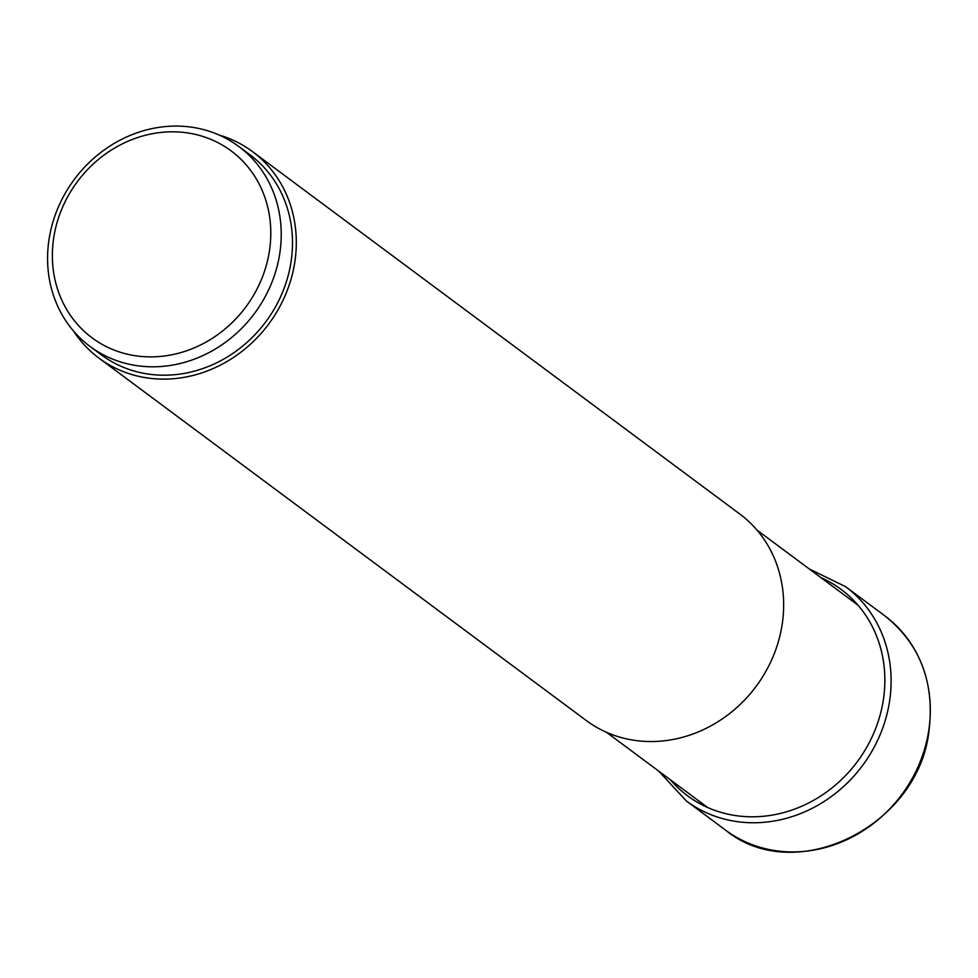 <?xml version="1.0" encoding="UTF-8"?>
<svg xmlns="http://www.w3.org/2000/svg" width="978" height="978" viewBox="0 0 978 978"><rect width="100%" height="100%" fill="white"/><g stroke="black" fill="none" stroke-linecap="round" stroke-linejoin="round"><path stroke-width="1.47" d="M252.458 151.59L739.808 514.025A128.668 115.93 126.6 0 1 782.29 623.609A128.668 115.93 126.6 0 1 706.092 728.365A128.668 115.93 126.6 0 1 586.25 720.505L98.9 358.082A128.668 115.93 -53.4 0 0 218.742 365.943A128.668 115.93 -53.4 0 0 294.94 261.187A128.668 115.93 -53.4 0 0 252.458 151.59A128.668 115.93 -53.4 0 0 219.096 135.013M73.423 330.894A128.668 115.93 -53.4 0 0 98.9 358.082M238.754 146.456L250.038 154.842A124.609 112.287 126.6 0 1 291.175 260.979A124.609 112.287 126.6 0 1 217.385 362.435A124.609 112.287 126.6 0 1 101.321 354.831L90.037 346.444A124.609 112.287 -53.4 0 0 146.859 366.652A124.609 112.287 -53.4 0 0 279.904 252.593A124.609 112.287 -53.4 0 0 238.754 146.456A124.609 112.287 -53.4 0 0 181.932 126.235A124.609 112.287 -53.4 0 0 48.9 240.307A124.609 112.287 -53.4 0 0 90.037 346.444M53.594 238.608A116.504 104.976 126.6 0 1 177.972 131.957A116.504 104.976 126.6 0 1 269.561 250.099A116.504 104.976 126.6 0 1 145.184 356.738A116.504 104.976 126.6 0 1 53.594 238.608M928.892 729.551A133.485 120.282 126.6 0 1 849.845 838.244A133.485 120.282 126.6 0 1 725.517 830.09C795.138 887.535 919.393 826.08 929.1 729.869C934.638 681.923 919.882 643.927 884.833 615.859A133.485 120.282 126.6 0 1 928.892 729.551M658.817 771.202L686.311 800.933A133.485 120.282 -53.4 0 0 810.652 809.087A133.485 120.282 -53.4 0 0 889.699 700.407A133.485 120.282 -53.4 0 0 845.628 586.702L884.833 615.859M670.492 779.869A128.619 115.893 -53.4 0 0 795.799 808.659A128.619 115.893 -53.4 0 0 883.501 698.903A128.619 115.893 -53.4 0 0 820.909 577.619M686.311 800.933L725.517 830.09M809.234 568.939L845.628 586.702M756.96 530.064L858.073 605.248M606.543 732.326L707.656 807.51"/></g></svg>
